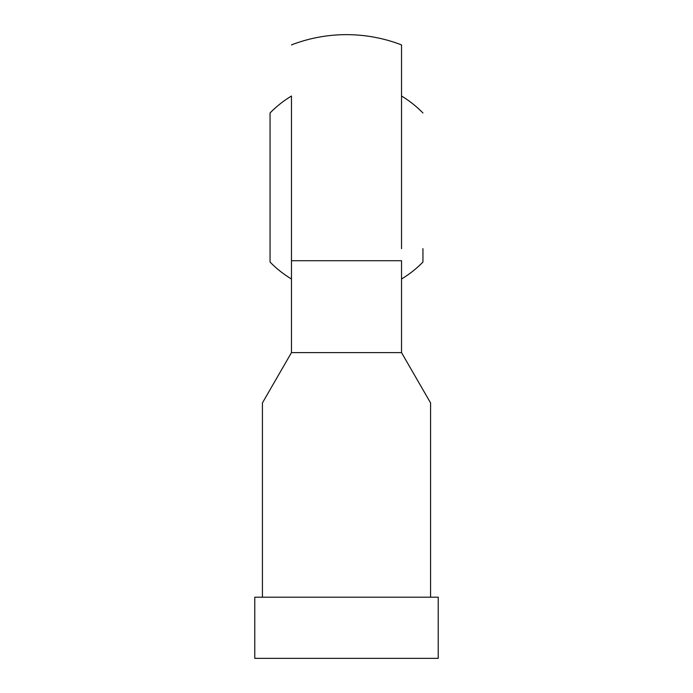 <?xml version="1.0" encoding="UTF-8"?>
<svg xmlns="http://www.w3.org/2000/svg" width="693" height="693" viewBox="0 0 693 693"><rect width="100%" height="100%" fill="white"/><g stroke="black" fill="none" stroke-linecap="round" stroke-linejoin="round"><path stroke-width="1.04" d="M254.781 633.766L254.781 630.223M254.781 631.453L254.781 630.933M254.781 630.751L254.781 625.588M254.781 626.108L254.781 623.024M254.781 597.201L254.781 658.35L438.219 658.35L438.219 597.201L254.781 597.201M422.938 248.666L422.938 262.058A106.765 106.765 0 0 1 401.533 279.002M291.467 248.666L291.467 126.369M291.467 44.898A152.867 152.867 0 0 1 346.5 34.65C365.471 34.685 383.818 38.098 401.533 44.898L401.533 248.666M401.533 126.369L401.533 44.898M262.422 597.201L262.422 402.919L291.467 352.616L291.467 260.715L401.533 260.715L401.533 352.616L430.578 402.919L430.578 597.201M291.467 260.715L291.467 96.032A106.765 106.765 0 0 0 270.062 112.976L270.062 248.666M401.533 352.616L291.467 352.616M291.467 279.002A106.765 106.765 0 0 1 270.062 262.058L270.062 112.976M422.938 112.976A106.765 106.765 0 0 0 401.533 96.032"/></g></svg>
